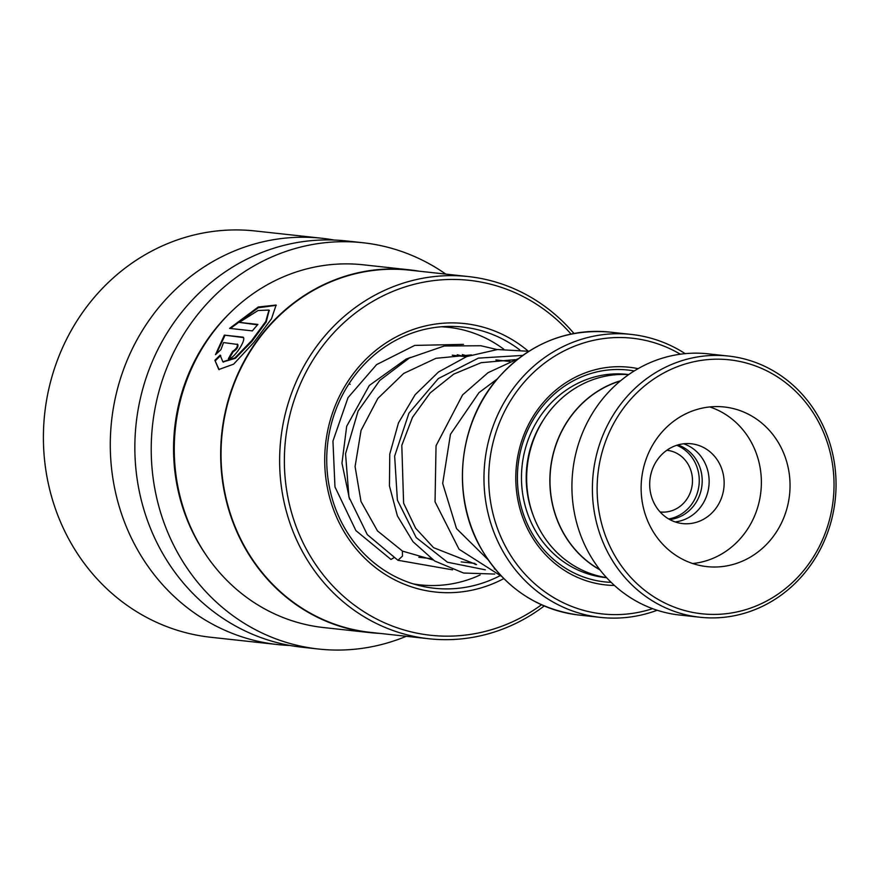 <?xml version="1.0" encoding="UTF-8"?>
<svg xmlns="http://www.w3.org/2000/svg" width="880" height="880" viewBox="0 0 880 880"><rect width="100%" height="100%" fill="white"/><g stroke="black" fill="none" stroke-linecap="round" stroke-linejoin="round"><path stroke-width="1.32" d="M669.724 519.541A38.313 35.497 96.2 0 0 697.444 461.791A38.313 35.497 96.2 0 0 677.864 444.939M668.679 518.958A38.313 35.497 96.2 0 0 694.496 461.461A38.313 35.497 96.2 0 0 676.72 445.28M660.088 511.94A31.02 28.743 96.2 0 0 660.352 511.973A31.02 28.743 96.2 0 0 687.742 497.761A31.02 28.743 96.2 0 0 688.633 465.212A31.02 28.743 96.2 0 0 667.084 450.307A31.02 28.743 96.2 0 0 666.82 450.274M620.356 380.963A102.036 94.534 96.2 0 0 562.65 531.443A102.036 94.534 96.2 0 0 599.764 569.602M638.099 368.654A109.472 101.431 96.2 0 0 535.084 413.38A109.472 101.431 96.2 0 0 529.375 532.29A109.472 101.431 96.2 0 0 614.427 585.453M634.216 370.964A106.557 98.725 96.2 0 0 535.524 415.943A106.557 98.725 96.2 0 0 530.629 530.673A106.557 98.725 96.2 0 0 611.138 582.362M628.672 374.616A102.179 94.666 96.2 0 0 541.233 423.533A102.179 94.666 96.2 0 0 539.33 528.99A102.179 94.666 96.2 0 0 606.518 577.599M680.361 354.211A138.666 128.48 96.2 0 0 525.877 380.281A138.666 128.48 96.2 0 0 505.923 547.283A138.666 128.48 96.2 0 0 652.575 608.674M657.184 610.258A142.318 131.857 -83.8 0 1 600.512 617.397A142.318 131.857 -83.8 0 1 501.622 548.999A142.318 131.857 -83.8 0 1 505.725 399.674A142.318 131.857 -83.8 0 1 631.389 334.444A142.318 131.857 -83.8 0 1 685.19 353.65M620.642 380.721A102.179 94.666 96.2 0 0 562.529 531.52A102.179 94.666 96.2 0 0 599.995 569.899M818.18 421.212A127.721 118.338 96.2 0 0 656.392 377.322A127.721 118.338 96.2 0 0 612.975 552.387A127.721 118.338 96.2 0 0 774.774 596.277A127.721 118.338 96.2 0 0 818.18 421.212M608.685 554.103A131.373 121.715 -83.8 0 1 612.469 416.273A131.373 121.715 -83.8 0 1 728.475 356.059A131.373 121.715 -83.8 0 1 819.753 419.199A131.373 121.715 -83.8 0 1 815.969 557.029A131.373 121.715 -83.8 0 1 699.963 617.243A131.373 121.715 -83.8 0 1 608.685 554.103M651.09 528.022A80.278 74.382 96.2 0 0 706.871 566.61A80.278 74.382 96.2 0 0 777.766 529.815A80.278 74.382 96.2 0 0 780.076 445.577A80.278 74.382 96.2 0 0 724.295 406.989A80.278 74.382 96.2 0 0 653.4 443.784A80.278 74.382 96.2 0 0 651.09 528.022M692.703 563.53A80.278 74.382 96.2 0 0 751.41 442.453A80.278 74.382 96.2 0 0 709.797 406.945M654.676 504.284A40.139 37.191 96.2 0 0 682.561 523.578A40.139 37.191 96.2 0 0 718.014 505.175A40.139 37.191 96.2 0 0 719.169 463.056A40.139 37.191 96.2 0 0 691.273 443.773A40.139 37.191 96.2 0 0 655.831 462.165A40.139 37.191 96.2 0 0 654.676 504.284M683.683 443.784A40.139 37.191 -83.8 0 1 704.154 461.417A40.139 37.191 -83.8 0 1 675.147 521.928M699.963 617.243L679.492 615.01A131.373 121.715 -83.8 0 1 588.214 551.87A131.373 121.715 -83.8 0 1 591.998 414.04A131.373 121.715 -83.8 0 1 708.004 353.826L728.475 356.059M519.728 349.866A131.373 121.715 96.2 0 0 462.814 327.063A131.373 121.715 96.2 0 0 336.402 408.386A131.373 121.715 96.2 0 0 371.448 560.637A131.373 121.715 96.2 0 0 434.302 588.247A131.373 121.715 96.2 0 0 499.785 575.817M528.253 351.164A135.014 125.103 96.2 0 0 352.594 374.66A135.014 125.103 96.2 0 0 370.678 563.64A135.014 125.103 96.2 0 0 503.8 578.611M571.043 334.059A178.519 165.407 96.2 0 0 554.708 317.867A178.519 165.407 96.2 0 0 321.739 347.204A178.519 165.407 96.2 0 0 345.147 597.74A178.519 165.407 96.2 0 0 541.486 604.769M573.958 333.476A182.171 168.784 96.2 0 0 555.489 314.853A182.171 168.784 96.2 0 0 468.325 276.562A182.171 168.784 96.2 0 0 293.04 389.334A182.171 168.784 96.2 0 0 341.638 600.457A182.171 168.784 96.2 0 0 428.791 638.748A182.171 168.784 96.2 0 0 544.214 605.968M468.325 276.562L409.75 270.171A182.171 168.784 96.2 0 0 234.454 382.932A182.171 168.784 96.2 0 0 283.063 594.055A182.171 168.784 96.2 0 0 370.216 632.346L428.791 638.748M419.144 271.194A182.457 169.048 96.2 0 0 409.673 269.863A182.457 169.048 96.2 0 0 234.102 382.811A182.457 169.048 96.2 0 0 282.777 594.275A182.457 169.048 96.2 0 0 370.073 632.632A182.457 169.048 96.2 0 0 379.61 633.38M214.874 360.272L218.812 369.523L233.629 364.166L253.748 342.507L271.502 318.769L276.1 305.041L258.225 307.021L229.603 328.394L252.362 330.88A182.457 169.048 96.2 0 1 257.895 324.423L239.261 322.388L258.071 310.508L268.972 310.068L265.76 321.464L251.559 340.747L234.916 357.885L222.86 361.79L220.143 355.135L214.874 360.272L219.109 369.666M220.924 349.646L223.553 342.573L237.831 344.487C238.359 347.083 236.819 349.492 233.222 351.692L232.65 351.296A182.457 169.048 96.2 0 0 228.349 358.754C233.904 359.777 248.556 336.809 242.22 337.073L224.356 335.126L215.49 354.673L220.924 349.646M243.166 337.546L224.356 335.126M237.281 344.069C237.798 346.676 236.258 349.085 232.65 351.296M409.673 269.863L363.275 264.803A182.457 169.048 96.2 0 0 187.693 377.751A182.457 169.048 96.2 0 0 236.379 589.215A182.457 169.048 96.2 0 0 323.675 627.561L370.073 632.632M445.808 274.109A204.358 189.343 96.2 0 0 362.912 242.737L346.544 240.955A204.358 189.343 96.2 0 0 149.897 367.455A204.358 189.343 96.2 0 0 204.413 604.285A204.358 189.343 96.2 0 0 302.192 647.24L318.571 649.033A204.358 189.343 96.2 0 0 406.274 636.284M362.912 242.737A204.358 189.343 96.2 0 0 166.276 369.237A204.358 189.343 96.2 0 0 220.792 606.078A204.358 189.343 96.2 0 0 318.571 649.033M334.213 240.042A204.358 189.343 96.2 0 0 321.97 238.271A204.358 189.343 96.2 0 0 125.334 364.771A204.358 189.343 96.2 0 0 179.85 601.612A204.358 189.343 96.2 0 0 277.629 644.567A204.358 189.343 96.2 0 0 289.949 645.469M321.97 238.271L255.101 230.967A204.358 189.343 96.2 0 0 58.454 357.467A204.358 189.343 96.2 0 0 112.97 594.308A204.358 189.343 96.2 0 0 210.749 637.263L277.629 644.567M233.222 351.692A181.731 168.377 96.2 0 0 229.251 358.534M243.397 337.788L242.748 337.524M224.884 335.577L216.326 353.881M276.287 305.349L258.313 307.736L230.45 328.482M257.521 324.83L239.261 322.388M269.17 310.365L266.211 322.003L252.065 341.209L235.477 358.259L223.157 361.944M220.715 355.509L215.457 360.624M457.27 354.761A104.005 96.36 -83.8 0 1 462.946 356.356M480.117 574.981A129.547 120.032 -83.8 0 1 420.343 584.892A129.547 120.032 -83.8 0 1 413.193 583.869M441.254 326.777A129.547 120.032 -83.8 0 1 448.459 327.327A129.547 120.032 -83.8 0 1 503.745 349.184M497.134 349.569L480.898 345.752L444.257 345.994L409.409 357.995L379.742 380.446L358.116 410.993L345.543 453.783L348.942 497.09L367.279 534.611L397.947 560.274L402.49 556.083L402.38 551.078M393.899 557.722L390.995 559.46L355.905 530.607L334.972 486.915L332.948 441.067L348.029 397.628L376.618 364.595L414.722 345.411L463.474 344.366M522.742 355.399L478.357 358.127L438.339 378.554L408.936 413.182L394.647 456.115L397.375 500.071L416.196 537.559L447.425 562.221L485.331 569.822L447.425 562.221L416.196 537.559L397.375 500.071L394.647 456.115L408.936 413.182L438.339 378.554L478.357 358.127L522.742 355.399M494.296 568.953L494.934 568.854L494.296 568.953M348.931 383.878L350.174 384.285M628.76 374.55A102.179 94.666 96.2 0 0 537.493 420.552A102.179 94.666 96.2 0 0 534.138 528.418A102.179 94.666 96.2 0 0 606.595 577.676M543.389 419.98A98.527 91.289 96.2 0 0 533.027 514.899M579.007 615.054C535.7 609.191 502.678 586.366 479.963 546.579C451.275 495.308 458.359 424.38 496.617 379.709C527.527 344.333 565.29 328.46 609.895 332.101A142.318 131.857 96.2 0 0 484.22 397.331A142.318 131.857 96.2 0 0 480.128 546.656A142.318 131.857 96.2 0 0 579.007 615.054L600.512 617.397M231.957 311.069A180.268 167.024 96.2 0 0 205.425 554.059M452.254 355.19L466.29 356.719M495.891 359.953L509.971 361.493M609.895 332.101L631.389 334.444M418.847 557.282L431.134 558.624M461.186 561.902L474.826 563.387M269.401 310.64L268.972 310.068M223.443 362.131L222.86 361.79M414.403 584.243L420.343 584.892M442.519 326.678L448.459 327.327M349.525 499.125L341.968 463.177L346.687 426.272L369.314 385.462L406.109 359.095L410.498 357.423M462.319 354.585L467.907 356.114M433.037 559.933L402.468 551.111M497.2 379.005L478.973 392.656L450.461 434.324L442.684 483.439L456.511 528.583L487.971 559.636M515.053 359.678L481.085 362.692L453.728 374.132L430.199 392.909L412.478 417.351L401.808 445.379L403.601 503.162L415.635 528.22L433.609 547.701L476.564 564.597M471.361 354.904L435.974 358.303L403.733 373.417L377.839 398.431L361.053 430.408L355.08 466.554L360.987 501.479L377.509 530.926L402.589 551.188M518.419 358.611L488.004 372.713L462.572 394.922L436.04 445.753L435.05 501.809L459.041 549.252L501.6 576.367M528.869 351.285L497.497 349.536L466.796 356.532L438.493 371.998L415.085 394.779L398.486 422.873L389.774 454.047L389.433 485.87L397.397 515.889L412.984 541.695L434.676 561.011L463.606 573.034L494.725 574.057M475.97 564.19L475.167 564.487M452.529 569.844L397.947 560.274"/></g></svg>
